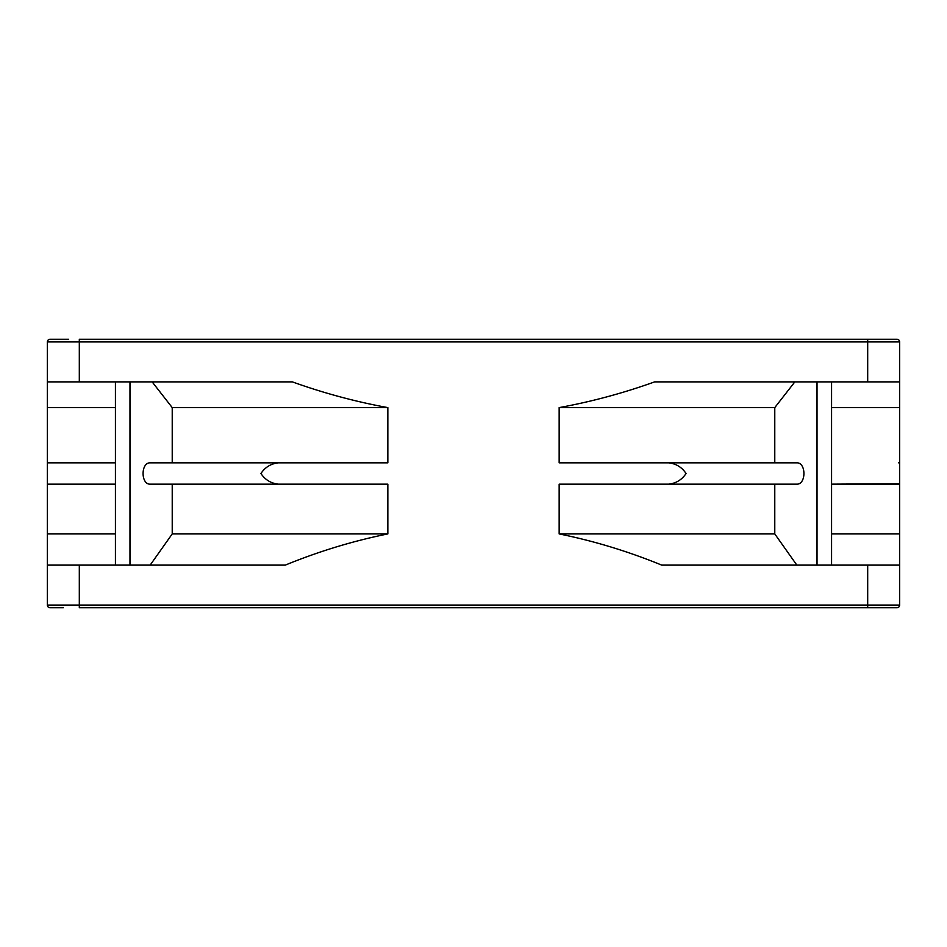 <?xml version="1.0" encoding="UTF-8"?>
<svg xmlns="http://www.w3.org/2000/svg" width="947" height="947" viewBox="0 0 947 947"><rect width="100%" height="100%" fill="white"/><g stroke="black" fill="none" stroke-linecap="round" stroke-linejoin="round"><path stroke-width="1.42" d="M811.745 607.737L831.466 607.737M878.343 607.737L883.669 607.737M63.331 607.737L50.013 607.737A2.663 2.663 0 0 1 47.35 605.074L47.35 341.926A2.663 2.663 0 0 1 50.013 339.263L68.657 339.263M115.534 607.737L135.255 607.737M831.573 381.878L831.573 565.122M899.65 341.926A2.663 2.663 0 0 0 896.987 339.263A2.663 2.663 0 0 1 899.65 341.926L79.311 341.926L79.311 339.263L896.987 339.263A2.663 2.663 0 0 1 899.65 341.926L899.65 381.878L654.661 381.878C623.28 393.135 591.437 401.717 559.156 407.601L559.156 462.846L660.994 462.846C672.169 461.663 680.526 465.214 686.066 473.512C680.526 481.786 672.169 485.338 660.994 484.154L559.156 484.154L559.156 533.919C593.994 540.974 628.192 551.379 661.74 565.122L867.689 565.122L867.689 605.074L899.65 605.074L899.65 381.878M47.35 462.846L115.427 462.846L47.35 462.846L47.35 484.154L48.238 484.154M47.35 565.122L285.26 565.122C318.808 551.379 353.006 540.974 387.844 533.919L387.844 484.154L286.018 484.154C274.831 485.338 266.474 481.786 260.934 473.512C266.474 465.214 274.831 461.663 286.006 462.846L387.844 462.846L387.844 407.601C355.563 401.717 323.72 393.135 292.339 381.878L47.35 381.878M286.018 484.154L150.372 484.154C140.653 484.817 140.653 462.183 150.372 462.846L286.006 462.846M899.65 483.763L831.573 484.154L899.65 484.154M899.65 605.074A2.663 2.663 0 0 1 896.987 607.737A2.663 2.663 0 0 0 899.65 605.074A2.663 2.663 0 0 1 896.987 607.737L79.311 607.737L79.311 605.074L867.689 605.074L867.689 607.737M115.427 407.601L47.35 407.601M115.427 484.154L47.35 484.154L115.427 484.154M160.173 484.154L387.844 484.154M115.427 533.919L47.35 533.919M899.65 565.122L867.689 565.122M559.156 533.919L774.776 533.919L796.841 565.122M559.156 484.154L774.776 484.154L774.776 533.919M559.156 407.601L774.776 407.601L774.776 462.846L660.994 462.846L796.628 462.846C806.347 462.183 806.347 484.817 796.628 484.154L660.994 484.154M774.776 462.846L786.827 462.846M794.853 381.878L774.776 407.601M152.147 381.878L172.224 407.601L387.844 407.601M387.844 462.846L172.224 462.846L172.224 407.601M387.844 533.919L172.224 533.919L172.224 484.154M150.159 565.122L172.224 533.919M899.65 462.846L898.632 462.846M899.65 407.601L831.573 407.601M899.65 533.919L831.573 533.919M47.35 605.074A2.663 2.663 0 0 0 50.013 607.737A2.663 2.663 0 0 1 47.35 605.074L79.311 605.074L79.311 565.122M50.013 339.263A2.663 2.663 0 0 0 47.35 341.926L79.311 341.926L79.311 381.878M867.689 339.263L867.689 381.878M129.976 381.878L129.976 565.122M817.024 565.122L817.024 381.878M115.427 381.878L115.427 565.122"/></g></svg>
